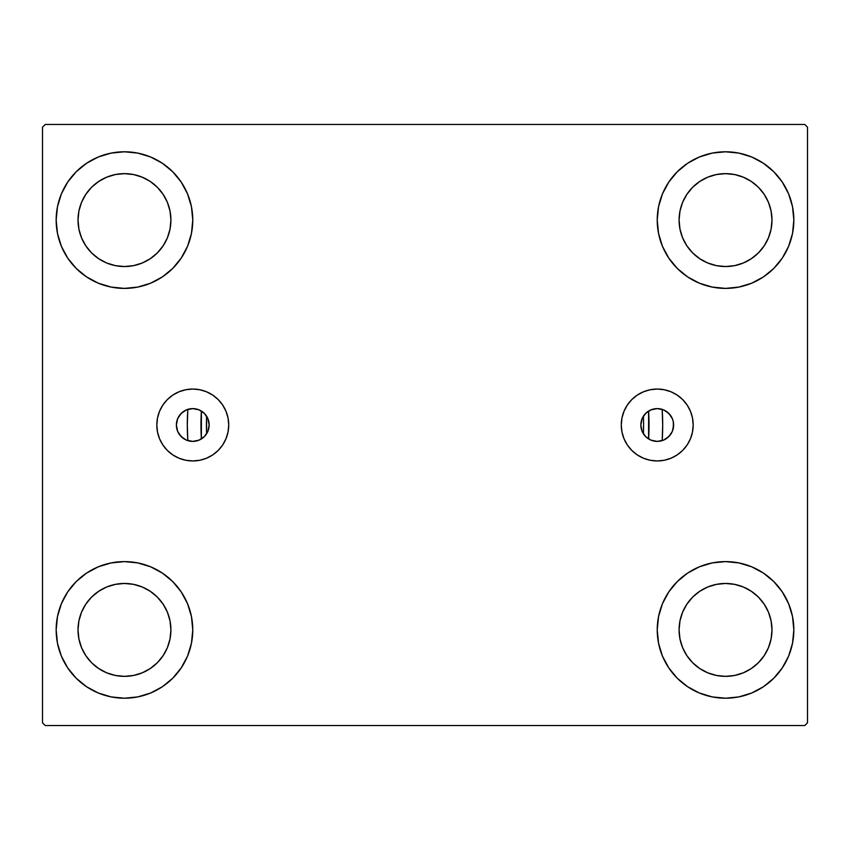 <?xml version="1.0" encoding="UTF-8"?>
<svg xmlns="http://www.w3.org/2000/svg" width="850" height="850" viewBox="0 0 850 850"><rect width="100%" height="100%" fill="white"/><g stroke="black" fill="none" stroke-linecap="round" stroke-linejoin="round"><path stroke-width="1.27" d="M673.359 422.067L673.625 425A16.394 16.394 0 0 1 657.231 441.394A16.394 16.394 0 0 1 640.836 425A16.394 16.394 0 0 1 657.231 408.606A16.394 16.394 0 0 1 673.625 425L672.382 431.269L668.822 436.592L663.51 440.141L657.231 441.394L650.962 440.141L645.639 436.592L642.09 431.269L640.836 425L642.09 418.731L645.639 413.408L650.962 409.859L657.231 408.606L663.51 409.859L668.822 413.408L672.382 418.731L673.306 421.802L673.359 427.933M176.641 427.933L176.375 425A16.394 16.394 0 0 1 192.769 408.606A16.394 16.394 0 0 1 209.164 425L207.91 418.731L204.361 413.408L199.038 409.859L192.769 408.606L186.49 409.859L181.178 413.408L177.618 418.731L176.375 425L177.618 431.269L181.178 436.592L186.49 440.141L192.769 441.394L199.038 440.141L204.361 436.592L207.91 431.269L209.164 425A16.394 16.394 0 0 1 192.769 441.394A16.394 16.394 0 0 1 176.375 425L176.641 422.067M621.276 425A35.955 35.955 0 0 1 657.231 389.045A35.955 35.955 0 0 1 693.186 425L692.495 432.013L690.455 438.759L687.129 444.975L682.656 450.426L677.206 454.899L670.99 458.214L664.243 460.264L657.231 460.955L650.218 460.264L643.471 458.214L637.256 454.899L631.805 450.426L627.332 444.975L624.017 438.759L621.966 432.013L621.276 425L621.966 417.987L624.017 411.241L627.332 405.025L631.805 399.574L637.256 395.101L643.471 391.786L650.218 389.736L657.231 389.045L664.243 389.736L670.99 391.786L677.206 395.101L682.656 399.574L687.129 405.025L690.455 411.241L692.495 417.987L693.186 425A35.955 35.955 0 0 1 657.231 460.955A35.955 35.955 0 0 1 621.276 425L621.966 417.987M156.814 425A35.955 35.955 0 0 1 192.769 389.045A35.955 35.955 0 0 1 228.724 425L228.034 432.013L225.983 438.759L222.668 444.975L218.195 450.426L212.744 454.899L206.529 458.214L199.782 460.264L192.769 460.955L185.757 460.264L179.01 458.214L172.794 454.899L167.344 450.426L162.871 444.975L159.545 438.759L157.505 432.013L156.814 425L157.505 417.987L159.545 411.241L162.871 405.025L167.344 399.574L172.794 395.101L179.01 391.786L185.757 389.736L192.769 389.045L199.782 389.736L206.529 391.786L212.744 395.101L218.195 399.574L222.668 405.025L225.983 411.241L228.034 417.987L228.724 425A35.955 35.955 0 0 1 192.769 460.955A35.955 35.955 0 0 1 156.814 425M56.164 629.914A68.308 68.308 0 0 1 124.461 561.606A68.308 68.308 0 0 1 192.769 629.914L191.452 643.237L187.574 656.051L181.252 667.856L172.762 678.204L162.414 686.704L150.599 693.016L137.785 696.904L124.461 698.211L111.137 696.904L98.324 693.016L86.519 686.704L76.171 678.204L67.671 667.856L61.359 656.051L57.471 643.237L56.164 629.914L57.471 616.59L61.359 603.776L67.671 591.961L76.171 581.612L86.519 573.123L98.324 566.801L111.137 562.923L124.461 561.606L137.785 562.923L150.599 566.801L162.414 573.123L172.762 581.612L181.252 591.961L187.574 603.776L191.452 616.59L192.769 629.914A68.308 68.308 0 0 1 124.461 698.211A68.308 68.308 0 0 1 56.164 629.914M657.231 220.086A68.308 68.308 0 0 1 725.539 151.789A68.308 68.308 0 0 1 793.836 220.086L792.529 233.41L788.641 246.224L782.329 258.039L773.829 268.387L763.481 276.877L751.676 283.199L738.862 287.077L725.539 288.394L712.215 287.077L699.401 283.199L687.586 276.877L677.237 268.387L668.748 258.039L662.426 246.224L658.548 233.41L657.231 220.086L658.548 206.762L662.426 193.949L668.748 182.144L677.237 171.796L687.586 163.296L699.401 156.984L712.215 153.096L725.539 151.789L738.862 153.096L751.676 156.984L763.481 163.296L773.829 171.796L782.329 182.144L788.641 193.949L792.529 206.762L793.836 220.086A68.308 68.308 0 0 1 725.539 288.394A68.308 68.308 0 0 1 657.231 220.086M657.231 629.914A68.308 68.308 0 0 1 725.539 561.606A68.308 68.308 0 0 1 793.836 629.914L792.529 643.237L788.641 656.051L782.329 667.856L773.829 678.204L763.481 686.704L751.676 693.016L738.862 696.904L725.539 698.211L712.215 696.904L699.401 693.016L687.586 686.704L677.237 678.204L668.748 667.856L662.426 656.051L658.548 643.237L657.231 629.914L658.548 616.59L662.426 603.776L668.748 591.961L677.237 581.612L687.586 573.123L699.401 566.801L712.215 562.923L725.539 561.606L738.862 562.923L751.676 566.801L763.481 573.123L773.829 581.612L782.329 591.961L788.641 603.776L792.529 616.59L793.836 629.914A68.308 68.308 0 0 1 725.539 698.211A68.308 68.308 0 0 1 657.231 629.914M56.164 220.086A68.308 68.308 0 0 1 124.461 151.789A68.308 68.308 0 0 1 192.769 220.086L191.452 233.41L187.574 246.224L181.252 258.039L172.762 268.387L162.414 276.877L150.599 283.199L137.785 287.077L124.461 288.394L111.137 287.077L98.324 283.199L86.519 276.877L76.171 268.387L67.671 258.039L61.359 246.224L57.471 233.41L56.164 220.086L57.471 206.762L61.359 193.949L67.671 182.144L76.171 171.796L86.519 163.296L98.324 156.984L111.137 153.096L124.461 151.789L137.785 153.096L150.599 156.984L162.414 163.296L172.762 171.796L181.252 182.144L187.574 193.949L191.452 206.762L192.769 220.086A68.308 68.308 0 0 1 124.461 288.394A68.308 68.308 0 0 1 56.164 220.086M188.604 409.147L187.818 409.371L187.308 424.788L187.818 440.629A237.692 237.692 0 0 1 187.818 409.371L187.818 409.371A237.692 237.692 0 0 0 187.818 440.629L188.604 440.853M661.396 440.853L662.182 440.629L662.692 425.212L662.182 409.371A237.692 237.692 0 0 1 662.182 440.629L662.182 440.629A237.692 237.692 0 0 0 662.182 409.371L661.396 409.147M106.686 263.001L115.398 265.646L106.686 263.001L98.664 258.708L91.619 252.928L85.85 245.894L81.558 237.862L78.912 229.149L78.019 220.086A46.442 46.442 0 0 1 124.461 173.644A46.442 46.442 0 0 1 170.914 220.086A46.442 46.442 0 0 1 124.461 266.539A46.442 46.442 0 0 1 78.019 220.086L78.912 211.023L81.558 202.311L78.912 211.023M707.763 672.817L716.476 675.463L707.763 672.817L699.731 668.525L692.697 662.756L686.917 655.711L682.624 647.689L679.979 638.977L679.086 629.914A46.442 46.442 0 0 1 725.539 583.461A46.442 46.442 0 0 1 771.981 629.914A46.442 46.442 0 0 1 725.539 676.356A46.442 46.442 0 0 1 679.086 629.914L679.979 620.851L682.624 612.138L679.979 620.851M707.763 263.001L716.476 265.646L707.763 263.001L699.731 258.708L692.697 252.928L686.917 245.894L682.624 237.862L679.979 229.149L679.086 220.086A46.442 46.442 0 0 1 725.539 173.644A46.442 46.442 0 0 1 771.981 220.086A46.442 46.442 0 0 1 725.539 266.539A46.442 46.442 0 0 1 679.086 220.086L679.979 211.023L682.624 202.311L679.979 211.023M106.686 672.817L115.398 675.463L106.686 672.817L98.664 668.525L91.619 662.756L85.85 655.711L81.558 647.689L78.912 638.977L78.019 629.914A46.442 46.442 0 0 1 124.461 583.461A46.442 46.442 0 0 1 170.914 629.914A46.442 46.442 0 0 1 124.461 676.356A46.442 46.442 0 0 1 78.019 629.914L78.912 620.851L81.558 612.138L78.912 620.851M648.38 438.802L649.506 439.461M651.387 440.321L652.726 440.757M654.659 441.192L656.104 441.352M658.038 441.373L659.504 441.235M190.496 441.235L191.962 441.373M193.896 441.352L195.341 441.192M197.274 440.757L198.613 440.321M200.494 439.461L201.62 438.802M643.131 433.362L643.492 433.936M206.508 433.936L206.869 433.362M804.769 124.461L45.231 124.461L42.5 127.192L42.5 722.808L45.231 725.539L804.769 725.539L807.5 722.808L807.5 127.192L804.769 124.461L45.231 124.461L42.5 127.192L42.5 722.808L45.231 725.539L804.769 725.539L807.5 722.808L807.5 127.192L804.769 124.461M111.137 562.923L124.461 561.606M137.785 696.904L124.461 698.211L111.137 696.904M712.215 153.096L725.539 151.789L738.862 153.096M738.862 287.077L725.539 288.394M725.539 561.606L738.862 562.923M738.862 696.904L725.539 698.211L712.215 696.904M111.137 153.096L124.461 151.789L137.785 153.096M124.461 288.394L111.137 287.077M659.504 408.765L658.038 408.627M656.104 408.648L654.659 408.808M652.726 409.243L651.387 409.679M649.506 410.539L648.38 411.198M201.62 411.198L200.494 410.539M198.613 409.679L197.274 409.243M195.341 408.808L193.896 408.648M191.962 408.627L190.496 408.765M643.492 416.064L643.131 416.638M206.869 416.638L206.508 416.064M641.357 429.08L641.665 430.153M208.335 430.153L208.643 429.08M208.643 420.92L208.335 419.847M641.665 419.847L641.357 420.92M167.376 237.862L170.021 229.149L170.914 220.086L170.021 229.149L167.376 237.862L163.083 245.894L157.303 252.928L150.269 258.708L142.237 263.001L133.524 265.646L124.461 266.539L115.398 265.646M142.237 177.183L133.524 174.537L142.237 177.183L150.269 181.475L157.303 187.244L163.083 194.289L167.376 202.311L170.021 211.023L170.914 220.086M768.442 647.689L771.088 638.977L771.981 629.914L771.088 638.977L768.442 647.689L764.15 655.711L758.381 662.756L751.336 668.525L743.314 672.817L734.602 675.463L725.539 676.356L716.476 675.463M743.314 586.999L734.602 584.354L743.314 586.999L751.336 591.292L758.381 597.072L764.15 604.106L768.442 612.138L771.088 620.851L771.981 629.914M768.442 237.862L771.088 229.149L771.981 220.086L771.088 229.149L768.442 237.862L764.15 245.894L758.381 252.928L751.336 258.708L743.314 263.001L734.602 265.646L725.539 266.539L716.476 265.646M743.314 177.183L734.602 174.537L743.314 177.183L751.336 181.475L758.381 187.244L764.15 194.289L768.442 202.311L771.088 211.023L771.981 220.086M167.376 647.689L170.021 638.977L170.914 629.914L170.021 638.977L167.376 647.689L163.083 655.711L157.303 662.756L150.269 668.525L142.237 672.817L133.524 675.463L124.461 676.356L115.398 675.463M142.237 586.999L133.524 584.354L142.237 586.999L150.269 591.292L157.303 597.072L163.083 604.106L167.376 612.138L170.021 620.851L170.914 629.914M61.359 246.224L62.369 248.551M81.558 202.311L85.85 194.289L91.619 187.244L98.664 181.475L106.686 177.183L115.398 174.537L124.461 173.644L133.524 174.537M788.641 603.776L787.631 601.449M682.624 612.138L686.917 604.106L692.697 597.072L699.731 591.292L707.763 586.999L716.476 584.354L725.539 583.461L734.602 584.354M788.641 193.949L787.089 190.474M782.329 182.144L773.829 171.796M751.676 283.199L763.481 276.877M682.624 202.311L686.917 194.289L692.697 187.244L699.731 181.475L707.763 177.183L716.476 174.537L725.539 173.644L734.602 174.537M98.324 566.801L86.519 573.123M61.359 656.051L62.911 659.526M67.671 667.856L76.171 678.204M81.558 612.138L85.85 604.106L91.619 597.072L98.664 591.292L106.686 586.999L115.398 584.354L124.461 583.461L133.524 584.354M159.545 411.241L162.871 405.025M228.034 417.987L228.724 425M690.455 411.241L687.129 405.025M187.011 409.647L187.818 409.371A237.692 237.692 0 0 0 187.818 440.629L187.011 440.353M186.054 439.949L184.206 438.983M183.462 438.494L179.308 434.361M178.787 433.553L177.831 431.757M177.438 430.801L176.832 428.836M176.832 421.164L177.438 419.199M177.831 418.243L178.787 416.447M179.308 415.639L183.462 411.506M184.206 411.017L186.054 410.051M662.989 440.353L662.182 440.629A237.692 237.692 0 0 0 662.182 409.371L662.989 409.647M663.946 410.051L665.794 411.017M666.538 411.506L670.692 415.639M671.213 416.447L672.169 418.243M672.562 419.199L673.168 421.164M673.168 428.836L672.562 430.801M672.169 431.757L671.213 433.553M670.692 434.361L666.538 438.494M665.794 438.983L663.946 439.949M201.397 438.94A224.039 224.039 0 0 1 201.397 411.06L201.397 438.94M648.603 411.06A224.039 224.039 0 0 1 648.603 438.94L648.603 411.06M643.567 425A218.567 218.567 0 0 1 643.397 433.787L643.567 425A218.567 218.567 0 0 0 643.397 416.213L643.567 425M206.603 433.787A218.567 218.567 0 0 1 206.603 416.213L206.603 433.787"/></g></svg>

